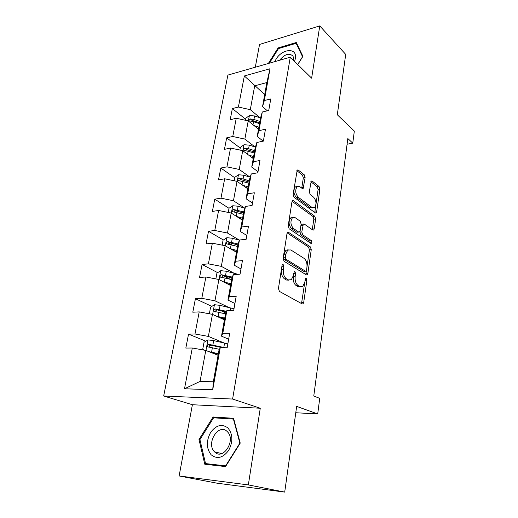 <?xml version="1.0" encoding="UTF-8"?>
<svg xmlns="http://www.w3.org/2000/svg" width="518" height="518" viewBox="0 0 518 518"><rect width="100%" height="100%" fill="white"/><g stroke="black" fill="none" stroke-linecap="round" stroke-linejoin="round"><path stroke-width="0.78" d="M283.165 264.536L282.478 264.568L282.025 265.488L278.444 288.481L279.422 291.394L302.195 303.93L303.03 303.872L303.703 302.486L306.87 280.368L306.242 278.425L305.639 278.451L304.791 282.213L302.726 286.467L299.961 286.616L298.122 285.547C295.791 283.754 294.8 280.737 295.163 276.502L295.597 273.614L294.943 271.626L294.302 271.659L293.421 275.472L291.33 279.726L288.364 279.895L286.454 278.781C284.019 276.916 282.996 273.828 283.385 269.515L283.838 266.576L283.165 264.536M305.128 177.648L304.247 174.793L298.251 170.046L297.235 170.001L293.11 194.328L294.03 197.235L315.261 212.853L316.148 212.879L316.666 211.758L319.884 189.264L319.043 186.499L312.173 181.067L311.24 181.022L309.317 191.77L310.185 194.587L313.649 197.228C316.414 200.783 316.712 204.247 314.555 207.621L312.147 207.556L298.206 197.216C295.299 193.615 294.956 190.074 297.157 186.59L299.818 186.674L302.169 188.468L303.14 188.507L305.128 177.648L303.321 177.952L302.441 175.103L296.827 170.681M248.342 484.913L260.269 408.242L192.392 404.72L179.118 475.964L248.342 484.913L284.712 492.1L296.659 406.397L317.709 413.934L319.723 398.348L313.772 396.03L347.831 138.546L352.764 143.149L354.325 131.106L337.302 114.75L345.713 54.396L319.761 25.9L259.544 44.451L255.296 67.23M260.269 408.242L232.601 399.041L290.274 57.194L311.629 78.186L319.761 25.9M288.578 232.381L287.587 232.401L286.991 233.612L283.132 258.398L284.091 261.312L306.365 274.864L307.219 274.831L307.841 273.536L311.253 249.663L310.379 246.892L288.578 232.381L287.464 232.517M288.202 225.861L291.945 201.845L292.482 200.719L293.486 200.731L314.776 216.246L315.63 219.017L314.225 228.865L313.675 230.031L312.801 230.024L304.28 224.061L303.347 224.054L301.793 231.954L302.687 234.777L311.629 240.844L311.836 243.622L311.227 243.628L289.141 228.768L288.202 225.861M284.712 492.1L217.055 483.19L179.118 475.964M232.601 399.041L163.675 396.005L227.888 75.084L290.274 57.194M245.61 119.25L232.362 108.566L230.193 119.729L236.247 118.272L232.763 136.493L226.677 137.853L224.436 149.352L230.549 148.057L226.955 166.854L220.81 168.039L218.505 179.901L224.676 178.781L220.966 198.167L214.763 199.171L212.38 211.409L218.609 210.476L214.782 230.484L208.521 231.3L206.067 243.926L212.354 243.195L208.398 263.856L202.078 264.465L199.54 277.506L205.886 276.988L201.8 298.336L195.422 298.718L192.8 312.199L199.21 311.901L194.988 333.974L188.539 334.123L185.832 348.057L192.301 348.005L184.505 388.765L212.73 389.763L213.338 381.785L218.959 350.356L220.221 347.772L227.169 347.714L229.72 333.178L222.798 333.333L221.497 336.15L225.492 313.804L226.845 310.625L233.728 310.308L236.189 296.264L229.338 296.678L227.946 300.071L231.811 278.464L233.249 274.734L240.061 274.171L242.437 260.599L235.658 261.247L234.188 265.184L237.924 244.276L239.445 240.028L246.179 239.245L248.478 226.113L241.77 226.988L240.222 231.423L243.842 211.189L245.435 206.455L252.098 205.458L254.325 192.761L247.688 193.836L246.069 198.744L249.572 179.144L251.23 173.964L257.828 172.766L259.978 160.47L253.412 161.739L251.729 167.087L255.121 148.096L256.85 142.495L263.371 141.116L265.462 129.209L258.961 130.659L257.213 136.409L260.502 118L262.289 112.005L268.745 110.457L270.765 98.919L264.335 100.531L262.529 106.669L266.841 82.563L254.701 85.826L250.291 109.674L260.055 117.767M232.362 108.566L238.397 107.051L244.347 75.965L270.007 68.745L264.335 100.531M262.289 112.005L258.961 130.659M256.85 142.495L253.412 161.739M251.23 173.964L247.688 193.836M245.435 206.455L241.77 226.988M239.445 240.028L235.658 261.247M233.249 274.734L229.338 296.678M226.845 310.625L222.798 333.333M220.221 347.772L212.73 389.763M255.044 146.976L244.852 139.102L248.219 120.888L258.501 129.189M263.189 141.155L257.213 136.409M248.219 120.888L236.247 118.272M244.852 139.102L232.763 136.493M249.935 177.085L239.238 169.438L242.715 150.66L253.25 158.566M258.016 171.704L251.729 167.087M242.715 150.66L230.549 148.057M239.238 169.438L226.955 166.854M244.736 208.139L233.456 200.731L237.037 181.358L247.837 188.843M252.512 203.088L246.069 198.744M237.037 181.358L224.676 178.781M233.456 200.731L220.966 198.167M239.4 240.151L227.486 233.022L231.183 213.027L242.256 220.059M246.84 235.483L240.222 231.423M231.183 213.027L218.609 210.476M227.486 233.022L214.782 230.484M234.168 273.29L221.322 266.362L225.136 245.72L236.499 252.26M240.974 268.933L234.188 265.184M225.136 245.72L212.354 243.195M221.322 266.362L208.398 263.856M228.93 307.504L214.951 300.809L218.894 279.48L230.555 285.496M234.919 303.49L227.946 300.071M218.894 279.48L205.886 276.988M214.951 300.809L201.8 298.336M223.925 342.916L208.372 336.415L212.445 314.361L224.417 319.82M228.658 339.212L221.497 336.15M212.445 314.361L199.21 311.901M208.372 336.415L194.988 333.974M184.505 388.765L200.052 381.423L205.782 350.427L218.078 355.277M205.782 350.427L192.301 348.005M192.392 404.72L163.675 396.005M347.079 144.244L352.764 143.149M295.772 412.742L317.709 413.934M200.052 381.423L213.338 381.785M264.692 94.574L244.347 75.965M267.366 110.787L262.529 106.669M270.007 68.745L266.841 82.563M250.291 109.674L238.397 107.051M221.872 347.759L221.212 347.487M205.827 341.194L188.539 334.123M225.854 312.963L221.413 310.884M211.797 306.384L195.422 298.718M230.18 279.247L223.718 275.848M217.657 272.656L202.078 264.465M231.831 244.904L228.613 243.02M223.387 239.976L208.521 231.3M234.907 212.069L234.052 211.525M229.014 208.301L214.763 199.171M234.712 177.719L220.81 168.039M240.242 148.051L226.677 137.853M240.235 443.117L233.579 418.291L213.099 416.99L198.996 439.484L204.778 464.232L225.524 466.589L240.235 443.117M297.766 64.556L302.913 56.332L296.277 42.495L278.088 47.934L268.343 63.487M199.948 439.724L198.996 439.484M216.569 418.007L213.099 416.99M278.684 48.524L278.088 47.934M281.96 265.922L281.507 269.671C281.119 273.977 282.142 277.059 284.576 278.924L286.454 278.781M288.973 280.167L286.493 280.031L284.576 278.924M300.459 286.849L298.103 286.732L296.264 285.671C293.926 283.877 292.942 280.866 293.305 276.644L293.758 273.219M301.528 303.561L304.72 282.647M306.986 266.867L309.434 249.844L308.56 247.073L287.199 232.919M305.762 274.501L306.468 270.461M285.295 257.174L285.962 259.207L305.471 271.192L306.073 271.167L306.507 270.266L306.934 267.301C307.278 263.209 306.326 260.23 304.072 258.372L290.851 249.954L287.755 250.058L285.768 254.111L285.295 257.174L283.424 257.349L284.091 259.382L285.962 259.207M305.51 271.212L303.632 271.335L284.091 259.382M288.189 249.773L285.891 250.252L283.903 254.293L285.768 254.111M283.424 257.349L283.903 254.293M292.081 201.314L312.976 216.485L314.776 216.246M312.27 229.655L313.83 219.244L312.976 216.485M302.285 224.19L301.521 224.288L300.964 225.453L299.961 232.168L300.861 234.991L309.809 241.038L311.629 240.844M310.405 243.078L309.809 241.038M295.143 217.664L292.508 217.664C290.145 221.315 290.469 224.941 293.479 228.529L298.595 231.999L299.534 231.993L300.11 230.801L301.113 224.061L300.213 221.212L295.143 217.664M292.651 217.56L290.669 217.91C288.299 221.555 288.617 225.175 291.634 228.755L293.479 228.529M298.744 232.09L296.756 232.219L291.634 228.755M301.741 188.138L303.321 177.952M297.222 186.538L295.338 186.881C293.123 190.365 293.473 193.9 296.38 197.487L298.206 197.216M312.736 207.886L310.347 207.802L296.38 197.487M315.98 204.286L318.104 189.536L317.262 186.784L310.826 181.714M314.756 212.484L315.876 205.024M208.916 351.664L218.369 353.639M211.843 352.823L218.266 354.241M204.105 350.123L202.765 349.138L204.047 342.249L208.009 339.905L213.675 340.591L227.842 343.887M225.142 347.733L208.728 344.328C207.342 344.697 206.935 345.512 207.498 346.782L219.464 349.32M209.272 347.202C209.078 345.946 209.622 345.286 210.91 345.215L222.403 347.759M227.881 427.946C221.866 423.562 216.103 425.084 210.58 432.511C206.132 440.993 206.3 448.4 211.091 454.733C217.036 459.447 222.889 458.009 228.652 450.427C233.165 441.614 232.912 434.123 227.881 427.946M227.227 431.585C218.719 422.656 205.646 443.512 214.543 451.819L214.575 451.851C222.882 461.085 236.325 440.183 227.454 431.811L227.227 431.585M225.57 466.504L211.771 464.944L205.542 463.584L199.922 439.614L213.584 417.812L233.43 419.094L239.873 443.136L225.634 465.85L205.542 463.584M233.825 419.211L233.43 419.094M294.587 61.435L295.305 58.787C297.824 46.173 279.701 48.996 274.941 61.597M293.7 60.561L293.071 56.197C289.297 52.668 284.803 54.027 279.591 60.263M297.19 44.399L296.128 43.318L302.551 56.727L297.688 64.485M269.341 63.196L278.503 48.575L296.128 43.318M216.492 316.207L224.721 318.11M219.755 317.696L224.592 318.842M209.356 313.785L210.599 307.122L214.51 304.72L220.092 305.361L233.987 308.832M226.547 311.331L215.235 308.968C213.902 309.324 213.487 310.107 213.999 311.318L225.485 313.863M215.948 312.205C215.404 310.917 215.876 310.165 217.359 309.958L226.243 312.043M223.562 281.889L230.873 283.728M226.91 283.618L230.717 284.583M215.857 278.898L216.932 273.115L220.804 270.668L226.301 271.257L238.118 274.333M232.342 277.091L221.529 274.741C220.241 275.097 219.826 275.848 220.286 277L231.604 279.616M222.125 277.894C221.743 276.67 222.235 275.984 223.601 275.835L232.019 277.926M230.245 248.659L236.823 250.427M233.56 250.57L236.655 251.398M222.151 245.131L223.07 240.177L226.897 237.691L232.31 238.235L239.394 240.171M238.04 243.952L227.629 241.602C226.379 241.951 225.965 242.67 226.385 243.771L237.535 246.445M228.127 244.671C227.875 243.518 228.386 242.89 229.649 242.78L237.807 244.93M239.84 218.525L242.398 219.25M236.609 216.472L242.592 218.175M228.244 212.432L229.021 208.268L232.796 205.737L238.138 206.235L244.859 208.178M243.719 211.881L233.54 209.492C232.329 209.835 231.909 210.535 232.291 211.584L243.285 214.31M233.54 209.492L235.509 210.761L243.518 212.982M245.817 187.438L247.973 188.086M242.67 185.256L248.18 186.907M234.149 180.756L234.79 177.324L238.52 174.76L243.784 175.22L250.207 177.169M249.275 180.808L243.104 178.95L239.271 178.373C238.092 178.71 237.671 179.383 238.021 180.387L248.854 183.165M239.271 178.373L241.187 179.714L249.061 182.006M251.541 157.284L253.38 157.854M248.465 154.979L253.606 156.585M239.873 150.052L240.378 147.319L244.069 144.716L249.262 145.137L255.432 147.099M254.662 150.667L248.601 148.757L244.82 148.187C243.674 148.53 243.259 149.178 243.583 150.142L254.254 152.952M244.82 148.187L246.697 149.611L254.435 151.955M257.038 128.011L258.624 128.529M254.04 125.589L258.864 127.169M245.422 120.28L245.804 118.201L249.456 115.572L254.571 115.954L260.528 117.929M259.894 121.426L253.937 119.464L250.213 118.907C249.093 119.244 248.685 119.872 248.977 120.798L253.529 121.685L259.492 123.647M250.213 118.907L252.039 120.396L259.647 122.805M281.507 269.671L283.385 269.515M286.493 280.031L288.364 279.895M293.738 273.763L295.597 273.614M293.305 276.644L295.163 276.502M296.264 285.671L298.122 285.547M298.103 286.732L299.961 286.616M305.037 280.497L306.87 280.368M301.852 302.583L303.703 302.486M281.967 266.738L283.838 266.576M308.56 247.073L310.379 246.892M309.434 249.844L311.253 249.663M306.008 273.679L307.841 273.536M303.632 271.335L305.471 271.192M292.301 200.913L293.486 200.731M313.83 219.244L315.63 219.017M312.419 229.079L314.225 228.865M300.964 225.453L302.79 225.226M299.961 232.168L301.793 231.954M300.861 234.991L302.687 234.777M296.756 232.219L298.595 231.999M301.839 187.717L303.652 187.425M310.347 207.802L312.147 207.556M311.033 181.255L312.173 181.067M317.262 186.784L319.043 186.499M318.104 189.536L319.884 189.264M314.873 211.998L316.666 211.758M297.008 170.267L298.251 170.046M302.441 175.103L304.247 174.793M207.912 339.963L205.963 350.498M224.579 343.065L223.808 347.423M212.374 347.733L211.577 352.136M213.675 340.591L212.879 344.962M210.91 345.215L208.728 344.328M214.413 304.785L212.626 314.445M230.782 307.957L230.342 310.463M218.836 312.27L218.059 316.524M220.092 305.361L219.321 309.589M217.359 309.958L215.235 308.968M220.707 270.726L219.069 279.571M236.791 273.97L236.707 274.449M225.084 277.946L224.333 282.064M226.301 271.257L225.557 275.349M223.601 275.835L221.529 274.741M226.8 237.749L225.304 245.817M231.132 244.71L230.406 248.705M232.31 238.235L231.591 242.197M229.649 242.78L227.629 241.602M232.705 205.801L231.345 213.131M236.991 212.516L236.305 216.284M238.138 206.235L237.438 210.081M238.422 174.825L237.199 181.468M242.677 181.306L242.035 184.822M243.784 175.22L243.104 178.95M243.978 144.781L242.871 150.777M248.187 151.042L247.591 154.319M249.262 145.137L248.601 148.757M249.365 115.637L248.368 121.011M253.529 121.685L252.978 124.728M254.571 115.954L253.937 119.464M302.169 303.917L303.03 303.872M306.416 274.896L307.219 274.831M285.891 250.252L287.755 250.058M312.956 230.115L313.675 230.031M301.521 224.288L303.347 224.054M311.318 243.68L311.836 243.622M290.669 217.91L292.508 217.664M302.428 188.617L303.14 188.507M295.338 186.881L297.157 186.59M315.456 212.969L316.148 212.879M208.314 347.105L207.498 346.782M221.788 453.58L214.575 451.851M214.705 311.642L213.999 311.318M220.908 277.324L220.286 277M226.923 244.082L226.385 243.771M232.757 211.881L232.291 211.584M238.422 180.665L238.021 180.387M243.926 150.401L243.583 150.142"/></g></svg>
